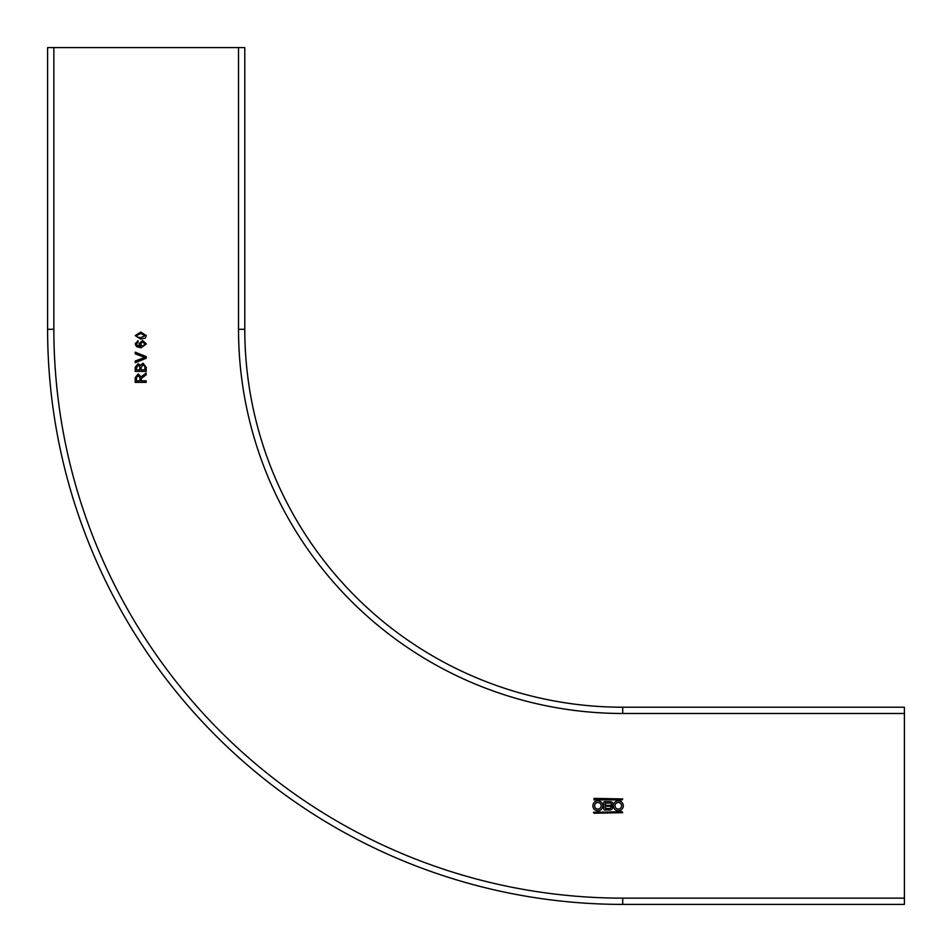 <?xml version="1.0" encoding="UTF-8"?>
<svg xmlns="http://www.w3.org/2000/svg" width="952" height="952" viewBox="0 0 952 952"><rect width="100%" height="100%" fill="white"/><g stroke="black" fill="none" stroke-linecap="round" stroke-linejoin="round"><path stroke-width="1.43" d="M142.55 346.409L145.073 344.088L142.621 341.923L140.289 344.136L142.55 346.409M135.232 343.815L138.04 340.649L138.183 342.054L136.505 343.91L136.826 345.1L140.468 346.409L139.028 343.743L142.586 340.507L146.334 343.969L141.063 347.813L136.481 346.623L135.232 343.815M904.4 898.141L904.4 707.217L622.715 707.217A377.932 377.932 0 0 1 244.783 329.285L244.783 47.6L47.6 47.6L47.6 329.285A575.115 575.115 0 0 0 622.715 904.4L904.4 904.4L904.4 898.141L622.715 898.141A568.856 568.856 0 0 1 53.859 329.285L53.859 47.6M612.66 803.072A2.249 2.249 0 0 1 611.374 806.189A1.618 1.618 0 0 1 612.505 807.903A2.285 2.285 0 0 1 610.244 809.938L604.568 809.938A0.738 0.738 0 0 1 603.842 809.212L603.842 802.405A0.738 0.738 0 0 1 604.568 801.679L610.434 801.679A2.475 2.475 0 0 1 612.66 803.072M146.334 335.592L145.275 338.043L140.789 339.102L135.232 335.592L140.789 332.081L146.334 335.592M135.232 352.18L146.191 356.595L146.191 358.273L135.232 362.688L135.232 361.022L144.859 357.44L135.232 353.858L135.232 352.18M146.191 380.824L141.277 380.824L141.324 378.479L146.191 374.814L146.191 373.041L141.134 376.849L138.195 373.934L135.232 377.611L135.232 382.359L146.191 382.359L146.191 380.824M143.05 363.259L146.191 367.293L146.191 371.411L135.232 371.411L135.232 367.305L138.076 363.688L140.432 365.33L143.05 363.259M594.012 799.894L622.18 799.894L622.715 798.93L594.012 798.395L594.012 799.894M618.312 810.783A4.974 4.974 0 0 1 613.326 805.808A4.974 4.974 0 0 1 618.312 800.834A4.974 4.974 0 0 1 623.286 805.808A4.974 4.974 0 0 1 618.312 810.783M622.715 812.687L622.18 811.723L593.477 812.258L594.012 813.222L622.715 812.687M597.88 810.783A4.974 4.974 0 0 1 592.906 805.808A4.974 4.974 0 0 1 597.88 800.834A4.974 4.974 0 0 1 602.854 805.808A4.974 4.974 0 0 1 597.88 810.783M605.532 808.534L609.839 808.534A1.13 1.13 0 0 0 610.958 807.403A1.13 1.13 0 0 0 609.839 806.284L605.532 806.284L605.532 808.534M610.184 805.356A1.13 1.13 0 0 0 611.315 804.226A1.13 1.13 0 0 0 610.184 803.083L605.532 803.083L605.532 805.356L610.184 805.356M136.505 335.616L137.255 337.067L140.789 337.698L145.073 335.592L140.789 333.486L136.505 335.616M136.505 380.824L136.505 377.551L138.219 375.481L140.015 377.885L140.015 380.824L136.505 380.824M141.134 369.864L141.134 367.448L143.026 364.806L144.871 366.341L144.93 369.864L141.134 369.864M136.505 369.864L136.505 367.781L138.207 365.235L139.742 366.294L139.873 369.864L136.505 369.864M618.312 802.524A3.284 3.284 0 0 0 615.016 805.808A3.284 3.284 0 0 0 618.312 809.093A3.284 3.284 0 0 0 621.596 805.808A3.284 3.284 0 0 0 618.312 802.524M597.88 802.524A3.284 3.284 0 0 0 594.595 805.808A3.284 3.284 0 0 0 597.88 809.093A3.284 3.284 0 0 0 601.164 805.808A3.284 3.284 0 0 0 597.88 802.524M238.524 47.6L238.524 329.285A384.192 384.192 0 0 0 622.715 713.476L904.4 713.476M622.715 713.476L622.715 707.217A377.932 377.932 0 0 1 244.783 329.285L238.524 329.285M53.859 329.285L47.6 329.285A575.115 575.115 0 0 0 622.715 904.4L622.715 898.141"/></g></svg>
